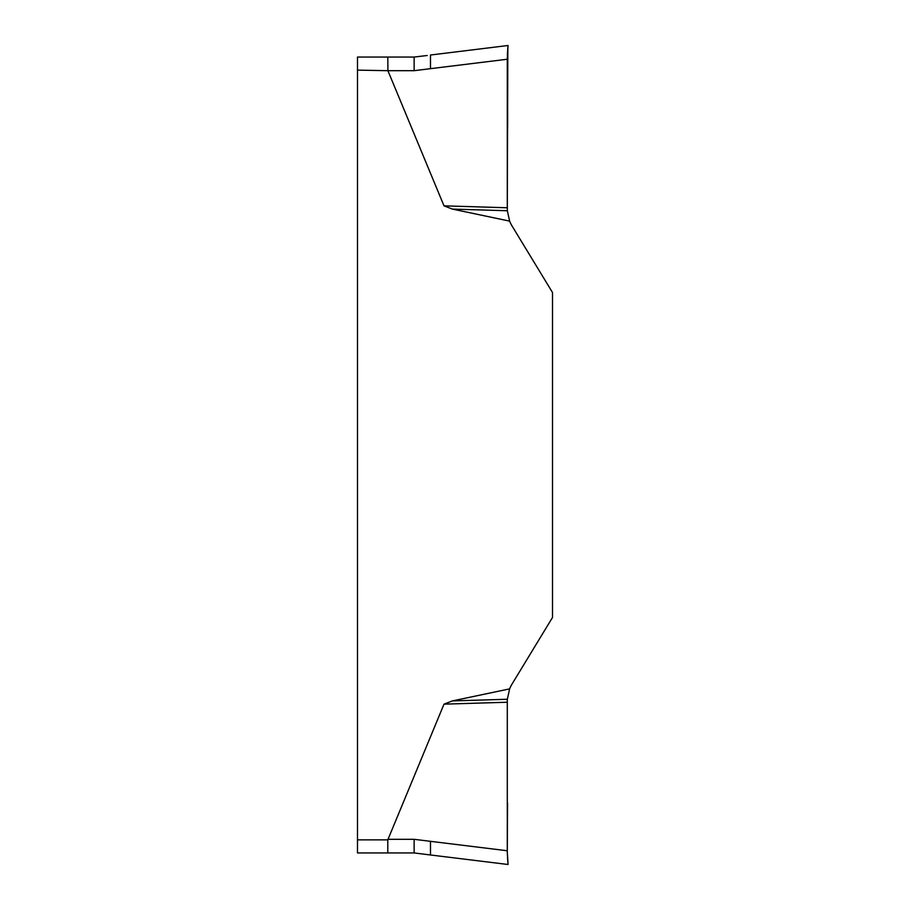 <?xml version="1.0" encoding="UTF-8"?>
<svg xmlns="http://www.w3.org/2000/svg" width="910" height="910" viewBox="0 0 910 910"><rect width="100%" height="100%" fill="white"/><g stroke="black" fill="none" stroke-linecap="round" stroke-linejoin="round"><path stroke-width="1.36" d="M357.493 70.127L357.493 57.057L387.796 57.057L387.91 70.696L357.493 70.127L357.493 852.943L387.796 852.943L357.493 852.943M509.623 221.119L507.336 210.745L452.361 209.084L509.623 221.119A32.68 32.68 0 0 0 512.046 225.964L552.506 292.519L552.506 617.481L512.046 684.036A32.68 32.68 0 0 0 509.623 688.881L452.361 700.916L507.336 699.255L509.623 688.881M452.361 209.084L444 205.842L387.91 70.696L414.13 70.696L430.475 68.671L430.475 55.021L508.053 45.5L507.928 46.774M357.493 839.873L387.796 839.873L444 704.158L452.361 700.916M507.484 857.47L508.053 864.5L430.475 854.979L430.475 841.329L507.291 850.759L507.291 702.236L444 704.158M507.291 702.236L507.336 699.255M430.475 841.329L414.13 839.304L414.13 852.943L387.796 852.943L387.796 839.873M507.564 802.961L507.291 850.759M507.291 851.441L507.37 855.241M508.053 864.5L507.291 851.339M507.336 210.745L507.291 59.241L430.475 68.671M444 205.842L507.291 207.764L507.552 131.358C508.053 104.036 506.574 71.731 507.837 47.752L507.291 207.764L507.291 59.15M507.564 107.039L507.291 155.394M507.291 58.661L508.053 45.5M507.825 47.866L507.37 54.759M387.796 57.057L414.13 57.057L427.211 55.499M430.475 854.979L414.13 852.943L430.475 854.979M387.91 839.304L414.13 839.304M414.13 57.057L414.13 70.696"/></g></svg>

